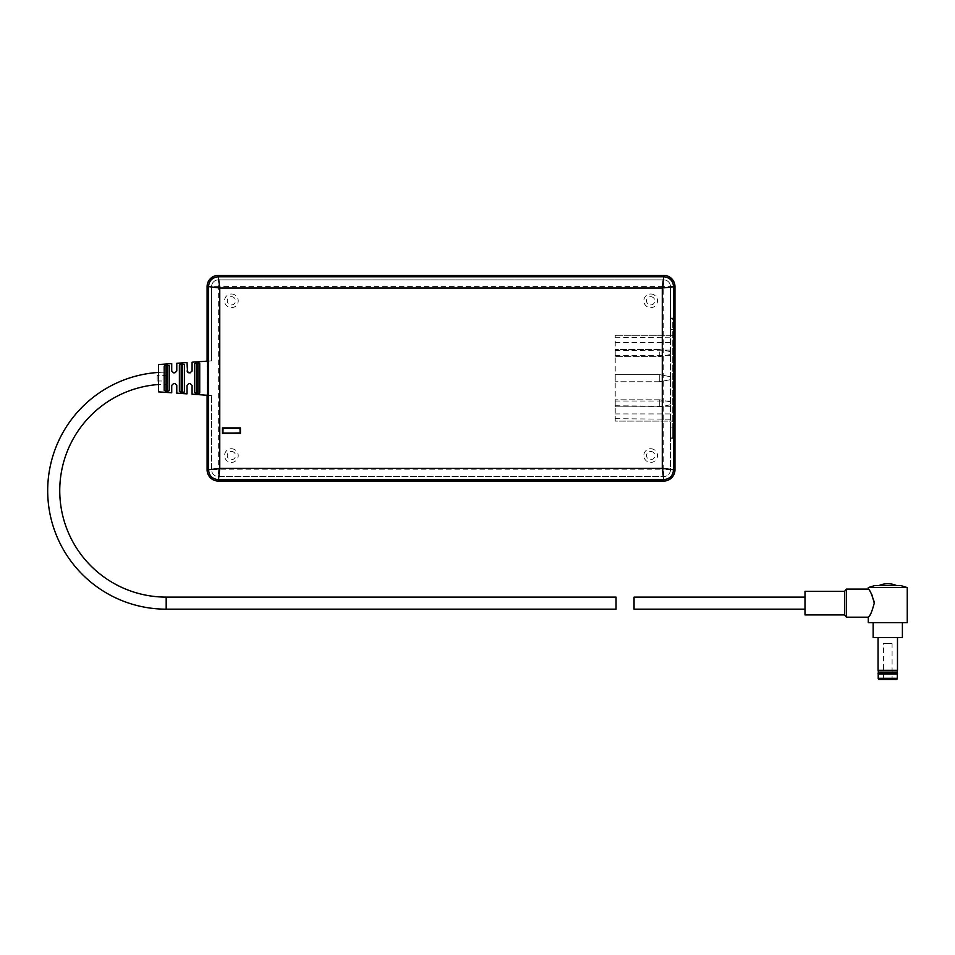 <?xml version="1.0" encoding="UTF-8"?>
<svg xmlns="http://www.w3.org/2000/svg" width="955" height="955" viewBox="0 0 955 955"><rect width="100%" height="100%" fill="white"/><g stroke="black" fill="none" stroke-linecap="round" stroke-linejoin="round"><path stroke-width="0.72" stroke-dasharray="4.78 3.58" d="M650.665 293.985A6.84 6.84 0 0 1 657.506 300.825A6.84 6.84 0 0 1 650.665 307.665A6.84 6.84 0 0 1 643.825 300.825A6.84 6.84 0 0 1 650.665 293.985M650.665 448.743A6.84 6.84 0 0 1 657.506 455.583A6.84 6.84 0 0 1 650.665 462.423A6.84 6.84 0 0 1 643.825 455.583A6.84 6.84 0 0 1 650.665 448.743M231.397 448.743A6.84 6.84 0 0 1 238.225 455.583A6.84 6.84 0 0 1 231.397 462.423A6.84 6.84 0 0 1 224.556 455.583A6.84 6.84 0 0 1 231.397 448.743M231.397 293.985A6.84 6.84 0 0 1 238.225 300.825A6.84 6.84 0 0 1 231.397 307.665A6.84 6.84 0 0 1 224.556 300.825A6.84 6.84 0 0 1 231.397 293.985M197.924 393.699L199.726 393.09L199.726 363.318L197.924 362.709L197.924 393.699M196.479 362.816L194.677 363.712L194.677 392.696L196.479 393.591L196.479 362.816M182.62 392.565L184.422 391.896L184.422 364.512L182.62 363.843L182.62 392.565M181.187 363.951L179.385 364.917L179.385 391.49L181.187 392.457L181.187 363.951M167.423 391.419L169.214 390.679L169.214 365.729L167.423 364.989L167.423 391.419M165.979 365.096L164.176 366.135L164.176 390.273L165.979 391.311L165.979 365.096M158.518 364.547L158.518 391.86M171.733 363.628L171.733 371.006L173.535 372.808L174.98 372.808L176.782 371.006L176.782 363.27M173.535 372.808L174.98 372.808M187.037 362.554L187.037 371.006M187.538 372.247L190.272 372.808L192.074 371.006L192.074 362.208M207.104 361.157L211.592 360.835L207.104 361.253L207.104 395.155L211.592 395.477L207.104 395.155L207.104 469.8A11.245 11.245 0 0 0 218.349 481.045A11.245 11.245 0 0 1 207.104 469.8A11.245 11.245 0 0 0 218.349 481.045L663.713 481.045L218.349 481.045L218.349 286.607L663.713 286.607L663.713 469.8L207.104 469.8L207.104 286.607A11.245 11.245 0 0 1 218.349 275.362L663.713 275.362A11.245 11.245 0 0 1 674.958 286.607L674.958 318.063L670.458 318.063L674.958 318.063L670.458 318.063L670.458 286.607A6.745 6.745 0 0 0 663.713 279.863L218.349 279.863A6.745 6.745 0 0 0 211.592 286.607L211.592 360.835M207.104 395.251L211.592 395.573M192.074 394.2L192.074 385.402L190.272 383.6L188.839 383.6L187.037 385.402L187.037 393.854M176.782 393.138L176.782 385.402L174.98 383.6L173.535 383.6L171.733 385.402L171.733 392.78M674.087 438.357L670.458 438.357L670.458 427.1L670.458 438.357L674.958 438.357L670.458 438.357L670.458 469.8A6.745 6.745 0 0 1 663.713 476.545L218.349 476.545A6.745 6.745 0 0 1 211.592 469.8L211.592 395.477L211.592 469.8A6.745 6.745 0 0 0 218.349 476.545L663.713 476.545A6.745 6.745 0 0 0 670.458 469.8L670.458 438.357L674.958 438.357L674.958 469.8L674.958 286.607A11.245 11.245 0 0 0 663.713 275.362L218.349 275.362A11.245 11.245 0 0 0 207.104 286.607L207.104 361.253L211.592 360.93L211.592 286.607A6.745 6.745 0 0 1 218.349 279.863L663.713 279.863A6.745 6.745 0 0 1 670.458 286.607L670.458 329.308L670.458 318.063L674.087 318.063M674.958 469.8A11.245 11.245 0 0 1 663.713 481.045A11.245 11.245 0 0 0 674.958 469.8A11.245 11.245 0 0 1 663.713 481.045L663.713 469.8L674.958 469.8M222.467 433.463L240.457 433.463L240.457 427.888L222.467 427.888L222.467 433.463M615.223 406.866L615.223 399.799L615.223 406.866L659.75 406.866L615.223 406.866M615.223 421.119L615.223 335.289L615.223 421.119L673.156 421.119L673.156 335.289A0.895 0.895 0 0 0 674.063 334.393L674.063 422.026L674.063 334.393A0.895 0.895 0 0 1 673.156 335.289L673.156 421.119L615.223 421.119M615.223 374.67L615.223 381.737L615.223 374.67L659.75 374.67L615.223 374.67M615.223 356.609L615.223 349.554L615.223 356.609L659.75 356.609L659.75 349.554L615.223 349.554L659.75 349.554L659.75 356.609L615.223 356.609M670.458 427.1L670.458 329.308L670.458 437.903L670.458 329.308L670.458 427.1L674.063 427.1L674.063 329.308L670.458 329.308L670.458 318.504L670.458 329.308L673.693 329.308L670.458 329.308L672.26 329.308L672.26 427.1L670.458 427.1L673.693 427.1L670.458 427.1M672.26 437.903L670.458 437.903L672.26 437.903A1.803 1.803 0 0 0 674.063 436.101L674.063 427.1L672.26 427.1L672.26 437.903A1.803 1.803 0 0 0 673.884 436.877A1.803 1.803 0 0 1 672.26 437.903L672.26 318.504L670.458 318.504L672.26 318.504L672.26 329.308L674.063 329.308M674.063 320.307A1.803 1.803 0 0 0 672.26 318.504A1.803 1.803 0 0 1 673.884 319.531A1.803 1.803 0 0 0 672.26 318.504M673.156 335.289L615.223 335.289L673.156 335.289A0.895 0.895 0 0 0 674.063 334.393M659.75 381.737L615.223 381.737L659.75 381.737L659.75 374.67L659.75 381.737L670.374 379.672L659.75 381.737M659.75 399.799L615.223 399.799L659.75 399.799L659.75 406.866L659.75 399.799L670.374 401.864L670.374 404.801L659.75 406.866L670.374 404.801L670.374 401.864L659.75 399.799M670.374 354.544L659.75 356.609L670.374 354.544L670.374 351.607L670.374 354.544M670.374 351.607L659.75 349.554L670.374 351.607M670.374 376.736L670.374 379.672L670.374 376.736L659.75 374.67L670.374 376.736M674.063 422.026A0.895 0.895 0 0 0 673.156 421.119A0.895 0.895 0 0 1 674.063 422.026A0.895 0.895 0 0 0 673.156 421.119M169.214 365.729L169.214 390.679L169.214 365.729M164.176 366.135L164.176 390.273L164.176 366.135M179.385 364.917L179.385 391.49L179.385 364.917M184.422 364.512L184.422 391.896L184.422 364.512M199.726 363.318L199.726 393.09L199.726 363.318M194.677 363.712L194.677 392.696L194.677 363.712M158.518 372.426A118.492 118.492 0 0 1 166.182 372.175L166.182 384.232A106.435 106.435 0 0 0 158.518 384.507M157.181 375.422L157.181 380.997L157.181 375.422L166.182 375.422L166.182 380.997L166.182 375.422M157.181 380.997L166.182 380.997M616.047 609.171L616.047 597.114M892.089 678.289A1.349 1.349 0 0 0 893.438 679.638L882.098 679.638A1.349 1.349 0 0 0 883.447 678.289L892.089 678.289L883.447 678.289L883.447 643.646L892.089 643.646L892.089 678.289M879.077 585.522L896.47 585.522L879.077 585.522M902.391 622.684L873.145 622.684L902.391 622.684M897.485 637.618L878.051 637.618L897.485 637.618M804.993 597.114L804.993 609.171L804.993 597.114M634.048 597.114L634.048 609.171M868.286 617.181L871.044 613.014L874.267 603.118M874.123 601.184L872.154 595.311M871.032 593.258L868.286 589.104M846.369 589.104L846.369 617.181M804.993 591.348L804.993 614.925M844.578 591.348L844.578 614.925M868.286 587.576L907.25 587.576M868.286 622.684L907.25 622.684M879.579 679.638L895.969 679.638M878.218 674.051L897.318 674.051M878.051 673.394L897.485 673.394M878.457 672.105L897.091 672.105M878.051 670.291L897.485 670.291M873.145 637.618L902.391 637.618M874.935 585.522L900.613 585.522M892.089 643.646L883.447 643.646M650.665 296.695A4.142 4.142 0 0 1 654.808 300.825A4.142 4.142 0 0 1 650.665 304.967A4.142 4.142 0 0 1 646.535 300.825A4.142 4.142 0 0 1 650.665 296.695M650.665 451.44A4.142 4.142 0 0 1 654.808 455.583A4.142 4.142 0 0 1 650.665 459.725A4.142 4.142 0 0 1 646.535 455.583A4.142 4.142 0 0 1 650.665 451.44M231.397 451.44A4.142 4.142 0 0 1 235.527 455.583A4.142 4.142 0 0 1 231.397 459.725A4.142 4.142 0 0 1 227.254 455.583A4.142 4.142 0 0 1 231.397 451.44M231.397 296.695A4.142 4.142 0 0 1 235.527 300.825A4.142 4.142 0 0 1 231.397 304.967A4.142 4.142 0 0 1 227.254 300.825A4.142 4.142 0 0 1 231.397 296.695M218.349 275.362A11.245 11.245 0 0 0 207.104 286.607L218.349 286.607L218.349 275.362M674.958 286.607A11.245 11.245 0 0 0 663.713 275.362L663.713 286.607L674.958 286.607M615.223 413.921L674.063 413.921M615.223 418.66L674.063 419.257M615.223 405.744L674.063 406.341M615.223 401.016L674.063 401.016M615.223 355.403L674.063 355.403M615.223 350.664L674.063 350.067M615.223 337.748L674.063 337.163M615.223 342.487L674.063 342.487M166.182 597.114L166.182 609.171M897.318 678.289L878.218 678.289"/><path stroke-width="1.43" d="M197.924 362.709L199.726 363.318L199.726 393.09L197.924 393.699L196.479 393.591L197.924 393.699L197.924 362.709M182.62 363.843L181.187 363.951L184.422 364.512L184.422 391.896L182.62 392.565L181.187 392.457L182.62 392.565L182.62 363.843M167.423 364.989L165.979 365.096L169.214 365.729L169.214 390.679L167.423 391.419L165.979 391.311L167.423 391.419L167.423 364.989M173.535 383.6L174.98 383.6L173.535 383.6L171.733 385.402L171.733 392.78L158.518 391.86L158.518 364.547L171.733 363.628L171.733 371.006L173.535 372.808L174.98 372.808L173.535 372.808M174.98 372.808L176.782 371.006L176.782 363.27L187.037 362.554L187.538 372.247M188.839 372.808L190.272 372.808L188.839 372.808L187.037 371.006M190.045 372.808L192.074 371.006L192.074 362.208L207.104 361.157M190.272 383.6L188.839 383.6L190.272 383.6L192.074 385.402L192.074 394.2L207.104 395.251M174.98 383.6L176.782 385.402L176.782 393.138L187.037 393.854L187.037 385.402L188.839 383.6M222.909 433.379L223.028 428.091L239.896 428.091L240.254 432.901L222.909 433.379L240.015 433.379L240.374 428.341L223.028 428.27L222.849 432.901M239.896 428.27L223.028 428.27M207.104 286.607L207.104 361.253C207.748 357.862 207.748 398.545 207.104 395.155L207.104 469.8A11.245 11.245 0 0 0 218.349 481.045L663.713 481.045A11.245 11.245 0 0 0 674.958 469.8L674.958 286.607A11.245 11.245 0 0 0 663.713 275.362L218.349 275.362A11.245 11.245 0 0 0 207.104 286.607L208.524 286.607C209.085 280.627 212.356 277.356 218.349 276.795L218.349 275.362M222.849 428.449L222.551 433.021M674.958 318.063L674.087 318.063L673.693 329.308L673.693 427.1L674.087 438.357L674.958 438.357M663.713 481.045L663.713 479.613L218.349 479.613C212.356 479.064 209.085 475.781 208.524 469.8L219.769 468.38L662.293 468.38L673.538 469.8C672.977 475.781 669.706 479.064 663.713 479.613L662.293 468.38L662.293 288.028L674.958 286.607M207.104 469.8L208.524 469.8L208.524 286.607L219.769 288.028L662.293 288.028L663.713 276.795C669.706 277.356 672.977 280.627 673.538 286.607L673.538 469.8L674.958 469.8M222.467 433.463L240.457 433.463L240.457 427.888L222.467 427.888L222.467 433.463M674.958 329.308L674.063 329.308L674.063 320.307L674.063 436.101A1.803 1.803 0 0 1 673.884 436.877A1.803 1.803 0 0 0 674.063 436.101M674.063 320.307A1.803 1.803 0 0 0 673.884 319.531A1.803 1.803 0 0 1 674.063 320.307M218.349 481.045L219.769 468.38L219.769 288.028L218.349 276.795L663.713 276.795L663.713 275.362M196.479 393.591L194.677 392.696L194.677 363.712L196.479 362.816L196.479 393.591M181.187 392.457L179.385 391.49L179.385 364.917L181.187 363.951L181.187 392.457M165.979 391.311L164.176 390.273L164.176 366.135L165.979 365.096L165.979 391.311M166.182 609.171L166.182 597.114L616.047 597.114L616.047 609.171L166.182 609.171A118.492 118.492 0 0 1 47.75 494.511A118.492 118.492 0 0 1 158.518 372.426M166.182 597.114A106.435 106.435 0 0 1 59.819 494.511A106.435 106.435 0 0 1 158.518 384.507M166.182 372.175L166.182 384.232M895.969 679.638L879.579 679.638A1.349 1.349 0 0 1 878.218 678.289L897.318 678.289A1.349 1.349 0 0 1 895.969 679.638M896.47 585.522A21.953 21.953 0 0 0 879.077 585.522M907.25 587.576L900.613 585.522L874.935 585.522L868.286 587.576L868.286 589.104C870.017 589.939 871.999 594.631 874.267 603.154C871.987 611.678 869.993 616.345 868.286 617.181L868.286 622.684L907.25 622.684L907.25 587.576L868.286 587.576M873.145 622.684L873.145 637.618L902.391 637.618L902.391 622.684M878.051 637.618L878.051 670.291L897.485 670.291L897.485 637.618M897.485 670.291L897.091 672.105L878.457 672.105L878.051 670.291M878.457 672.105L878.051 673.394L897.485 673.394L897.091 672.105M897.485 673.394L897.318 674.051L878.218 674.051L878.051 673.394M878.218 674.051L878.218 678.289M897.318 674.051L897.318 678.289M844.578 614.925L844.578 591.348L846.369 589.104L846.369 617.181L844.578 614.925L804.993 614.925L804.993 591.348L844.578 591.348M868.286 589.104L846.369 589.104M868.286 617.181L846.369 617.181M804.993 597.114L634.048 597.114L634.048 609.171L804.993 609.171M874.267 603.118L874.123 601.184M872.154 595.311L871.032 593.258M893.438 679.638L882.098 679.638M674.958 427.1L673.693 427.1M240.075 432.901L240.075 428.449M223.028 433.081L239.896 433.081"/></g></svg>
